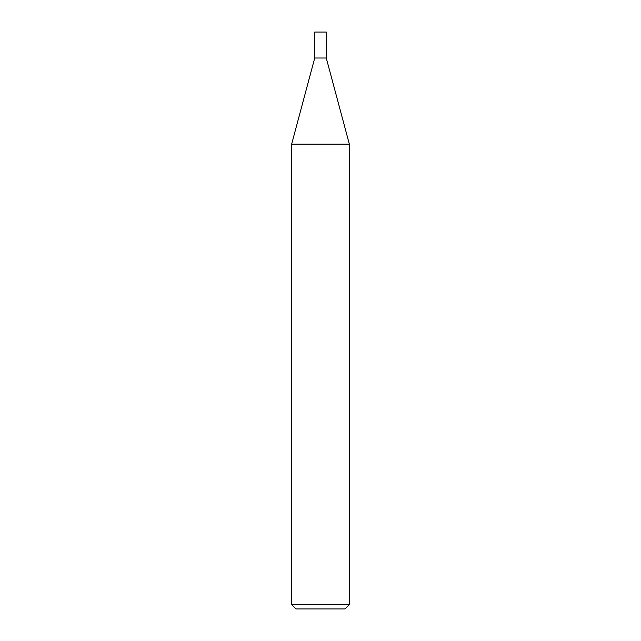<?xml version="1.0" encoding="UTF-8"?>
<svg xmlns="http://www.w3.org/2000/svg" width="641" height="641" viewBox="0 0 641 641"><rect width="100%" height="100%" fill="white"/><g stroke="black" fill="none" stroke-linecap="round" stroke-linejoin="round"><path stroke-width="0.96" d="M349.345 144.129L291.655 144.129L314.731 58.011L326.269 58.011L349.345 144.129L349.345 604.623L291.655 604.623L295.982 608.95L345.018 608.95L349.345 604.623M320.5 58.011L326.269 58.011L326.269 32.05L314.731 32.05L314.731 58.011L320.5 58.011M291.655 144.129L291.655 604.623"/></g></svg>
